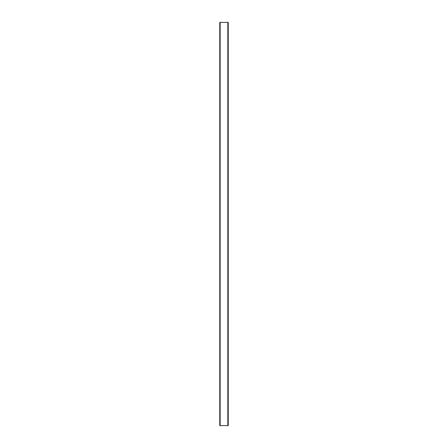 <?xml version="1.0" encoding="UTF-8"?>
<svg xmlns="http://www.w3.org/2000/svg" width="448" height="448" viewBox="0 0 448 448"><rect width="100%" height="100%" fill="white"/><g stroke="black" fill="none" stroke-linecap="round" stroke-linejoin="round"><path stroke-width="0.67" d="M228.234 425.6L228.234 22.4L219.766 22.4L219.766 425.6L228.234 425.6M220.164 425.6L220.164 22.4M227.836 22.4L227.836 425.6"/></g></svg>
